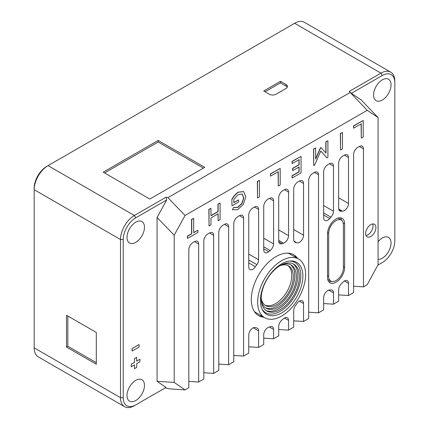 <?xml version="1.0" encoding="UTF-8"?>
<svg xmlns="http://www.w3.org/2000/svg" width="429" height="429" viewBox="0 0 429 429"><rect width="100%" height="100%" fill="white"/><g stroke="black" fill="none" stroke-linecap="round" stroke-linejoin="round"><path stroke-width="0.64" d="M66.495 347.056L66.495 315.24L77.343 321.487L96.305 332.448L96.305 364.264L66.495 347.056L67.852 346.273L67.852 316.023M331.456 281.36A12.109 6.993 -60 0 1 328.753 281.692M340.513 217.819A12.109 6.993 -60 0 1 341.57 220.27M341.371 220.131A10.403 6.006 -60 0 1 343.398 224.817L343.398 267.819A10.403 6.006 -60 0 1 338.942 278.201A10.403 6.006 -60 0 1 330.974 281.151A10.403 6.006 -60 0 1 328.684 276.319L328.684 233.312A10.403 6.006 -60 0 1 333.312 222.753A10.403 6.006 -60 0 1 341.371 220.131L338.599 218.372A10.543 6.086 120 0 0 338.031 218.077M327.745 279.445A10.543 6.086 120 0 0 328.062 279.633L330.974 281.151M372.678 223.938A7.266 4.193 -60 0 1 371.541 230.984A7.266 4.193 -60 0 1 366.007 235.494M294.455 255.255A35.827 20.683 -60 0 1 296.015 257.513M262.119 316.232A35.827 20.683 -60 0 1 259.379 316.007M298.605 259.009A33.902 19.573 120 0 0 264.704 278.577A33.902 19.573 120 0 0 264.704 317.723A33.902 19.573 120 0 0 294.138 304.783A33.902 19.573 120 0 0 304.477 266.731A33.902 19.573 120 0 0 298.605 259.009L290.224 254.166A33.902 19.573 120 0 0 287.87 253.142M254.258 311.357A33.902 19.573 120 0 0 256.322 312.886L264.704 317.723M344.632 223.89A12.109 6.993 120 0 0 342.122 218.35A12.109 6.993 120 0 0 332.791 221.595A12.109 6.993 120 0 0 327.509 233.778L327.509 277.273A12.109 6.993 120 0 0 330.014 282.818A12.109 6.993 120 0 0 339.344 279.574A12.109 6.993 120 0 0 344.632 267.39L344.632 223.89L343.227 223.08M135.736 404.917L166.007 387.441L165.337 387.827L169.659 388.883L185.065 389.87L174.195 382.411L157.073 381.311L157.073 217.471L166.683 199.973L166.082 197.179L134.379 215.481A19.627 11.331 120 0 0 120.501 239.521L120.501 397.688A19.627 11.331 120 0 0 124.566 406.676A19.627 11.331 120 0 0 134.379 405.705L135.736 404.917A17.707 10.221 -60 0 1 123.22 397.688L123.22 239.521A17.707 10.221 -60 0 1 135.736 217.835L166.683 199.973M96.305 362.698L67.852 346.273M104.579 172.951L158.183 142.004L203.4 168.109M265.047 91.779L280.464 82.872L286.03 86.084A4.842 2.794 180 0 1 287.253 87.28M286.03 84.518A4.842 2.794 -0 0 1 287.451 86.497A4.842 2.794 -0 0 1 286.03 88.471L276.099 94.203A4.842 2.794 -0 0 1 269.251 94.203L263.685 90.991L280.464 81.306L286.03 84.518L286.03 86.084M280.464 82.872L280.464 81.306M158.183 140.433L204.756 167.326L149.796 199.056L103.223 172.168L158.183 140.433L158.183 142.004M166.007 387.441L157.073 381.311M144.476 385.414A12.361 7.137 -60 0 1 139.082 397.855A12.361 7.137 -60 0 1 129.558 401.169A12.361 7.137 -60 0 1 129.558 386.894A12.361 7.137 -60 0 1 141.919 379.756A12.361 7.137 -60 0 1 144.476 385.414M144.476 227.247A12.361 7.137 -60 0 1 139.082 239.688A12.361 7.137 -60 0 1 129.558 243.002A12.361 7.137 -60 0 1 129.558 228.721A12.361 7.137 -60 0 1 141.919 221.584A12.361 7.137 -60 0 1 144.476 227.247M131.242 366.79L131.21 364.259L134.47 362.376L134.47 358.606L136.642 357.352L134.502 358.628L134.502 362.392L131.242 364.28L131.242 366.79L134.502 364.907L134.502 368.672L136.679 367.417L136.679 363.647L139.94 361.765L139.94 359.255L136.679 361.138L136.679 357.373M136.679 361.1L139.94 359.255M134.502 368.672L134.47 364.923M132.111 351.072L132.078 348.541L139.071 344.541L132.111 348.557L132.111 351.072L139.071 347.05L139.071 344.541M185.065 389.87L188.819 387.703L188.819 249.683A5.813 3.357 120 0 1 192.927 242.562L194.552 241.624L198.659 243.999L198.659 382.019L203.796 379.054L203.796 241.034A5.813 3.357 120 0 1 207.909 233.912L209.534 232.974L213.642 235.349L213.642 373.369L218.779 370.404L218.779 232.384A5.813 3.357 120 0 1 222.892 225.263L224.517 224.324L228.625 226.7L228.625 364.72L233.762 361.754L233.762 223.729A5.813 3.357 120 0 1 237.87 216.613L239.5 215.674L243.608 218.05L243.608 356.07L233.762 355.443M314.409 172.426L318.516 174.796A5.813 3.357 120 0 0 317.315 172.136A5.813 3.357 120 0 0 314.409 172.426L312.784 173.364A5.813 3.357 120 0 0 308.671 180.48L308.671 318.506L303.534 321.471L303.534 303.507A5.813 3.357 120 0 0 302.332 300.842A5.813 3.357 120 0 0 296.884 303.619A47.41 27.376 -60 0 1 295.436 305.7A5.813 3.357 120 0 0 293.693 310.585L293.693 327.155L288.556 330.121L288.556 320.399A5.813 3.357 120 0 0 287.35 317.739A5.813 3.357 120 0 0 283.537 318.667A47.41 27.376 -60 0 1 282.089 319.846A5.813 3.357 120 0 0 278.711 326.469L278.711 335.805L273.573 338.771L273.573 329.434A5.813 3.357 120 0 0 272.367 326.769A5.813 3.357 120 0 0 270.19 326.716A47.41 27.376 -60 0 1 268.742 327.209A5.813 3.357 120 0 0 263.728 334.733L263.728 344.455L258.59 347.42L258.59 330.856A5.813 3.357 120 0 0 257.384 328.19A5.813 3.357 120 0 0 256.848 327.981A47.41 27.376 -60 0 1 255.394 327.568A5.813 3.357 120 0 0 251.062 329.531A5.813 3.357 120 0 0 248.745 335.14L248.745 353.105L243.608 356.07M318.516 174.796L318.516 312.821L308.671 312.194M328.759 290.138L333.499 292.873A5.813 3.357 120 0 0 332.298 290.213A5.813 3.357 120 0 0 330.931 289.961A19.369 11.186 -60 0 1 329.681 290.009A5.813 3.357 120 0 0 323.654 297.688L323.654 309.856L318.516 312.821M333.499 292.873L333.499 304.172L323.654 303.544M344.374 280.979L348.482 283.354A5.813 3.357 120 0 0 347.281 280.695A5.813 3.357 120 0 0 342.455 282.636A19.369 11.186 -60 0 1 341.205 284.03A5.813 3.357 120 0 0 338.637 289.907L338.637 301.206L333.499 304.172M348.482 283.354L348.482 295.522L338.637 294.895M359.357 146.477L363.465 148.847A5.813 3.357 120 0 0 362.258 146.187A5.813 3.357 120 0 0 359.357 146.477L357.727 147.415A5.813 3.357 120 0 0 353.619 154.531L353.619 292.557L348.482 295.522M363.465 148.847L363.465 286.872L353.619 286.245M124.566 406.676L38.245 356.842A19.627 11.331 -60 0 1 34.181 347.855L34.181 189.688A19.627 11.331 -60 0 1 48.059 165.648L294.621 23.295L380.941 73.134L382.298 75.488A17.707 10.221 -60 0 1 394.819 82.711L394.819 81.145A19.627 11.331 120 0 0 390.755 72.158A19.627 11.331 120 0 0 380.941 73.134L349.238 91.436L367.213 110.307L378.088 117.551L378.088 264.693L367.213 284.711L363.465 286.872M367.213 110.307L185.065 215.465L167.943 197.672L166.082 197.179M157.073 217.471L174.195 235.264L185.065 215.465M174.195 235.264L174.195 382.411M198.659 243.999A5.813 3.357 120 0 0 197.458 241.334A5.813 3.357 120 0 0 194.552 241.624M213.642 235.349A5.813 3.357 120 0 0 212.441 232.684A5.813 3.357 120 0 0 209.534 232.974M228.625 226.7A5.813 3.357 120 0 0 227.424 224.035A5.813 3.357 120 0 0 224.517 224.324M243.608 218.05A5.813 3.357 120 0 0 242.406 215.385A5.813 3.357 120 0 0 239.5 215.674M325.815 152.922L325.815 141.87L327.729 140.766L325.986 141.972L325.986 153.115L321.074 147.619L320.57 147.914L315.658 159.079L315.658 147.935L313.722 149.051L313.722 165.551L314.671 165.004L320.801 150.992L326.973 157.904L327.901 157.368L327.901 140.868M326.973 157.904L320.774 151.056M313.722 165.551L313.551 148.949L315.658 147.935M315.658 158.591L320.399 147.812L321.074 147.619M231.826 199.372L231.998 205.791L231.826 199.372C233.548 196.123 235.709 193.715 238.304 192.149L243.586 191.548M233.607 207.411L232.405 209.754L233.607 207.411L237.521 207.438L241.742 203.577L243.634 197.903L242.16 193.967M233.816 202.488L238.594 199.93L233.816 202.686L233.816 199.405L237.939 194.723L242.246 194.015L243.811 197.892L241.956 203.603L237.72 207.523L233.778 207.513M210.971 215.567L217.975 211.524L217.975 204.134L219.927 203.003L218.147 204.231L218.147 211.62L210.971 215.766L210.971 208.376L209.036 209.491L209.036 225.992L210.971 224.876L210.971 217.911L218.147 213.765L218.147 220.731L220.098 219.605L220.098 203.105M218.147 220.731L217.975 213.867M209.036 225.992L208.869 209.39L210.971 208.376M292.149 163.626L291.977 161.406L301.045 156.371L292.149 161.508L292.149 163.626L299.11 159.609L299.11 164.811L292.669 168.533L292.669 170.651L299.11 166.935L299.11 171.868L292.149 175.89L292.149 178.008L301.045 172.871L301.045 156.371M292.149 178.008L291.977 175.788L298.938 171.772L298.938 167.031M292.669 170.651L292.498 168.431L298.938 164.715L298.938 159.706M340.546 150.07L340.374 133.467L342.481 132.448L340.546 133.564L340.546 150.07L342.481 148.949L342.481 132.448M257.523 198L257.352 181.397L259.459 180.378L257.523 181.499L257.523 198L259.459 196.884L259.459 180.378M193.672 232.502L197.908 230.255L193.672 232.7L193.672 218.361L191.736 219.476L191.736 233.816L187.505 236.261L187.505 238.427L197.908 232.421L197.908 230.255M187.505 238.427L187.334 236.159L191.565 233.714L191.565 219.38L193.672 218.361M270.581 176.126L270.409 173.858L280.196 168.409L270.581 173.959L270.581 176.126L278.26 171.691L278.26 186.025L280.196 184.91L280.196 168.409M278.26 186.025L278.089 171.788M353.603 128.191L353.432 125.928L363.218 120.474L353.603 126.024L353.603 128.191L361.282 123.761L361.282 138.095L363.218 136.98L363.218 120.474M361.282 138.095L361.111 123.858M323.654 212.934L330.931 217.138A19.369 11.186 -60 0 0 329.681 218.533A5.813 3.357 120 0 1 324.86 220.474A5.813 3.357 120 0 1 323.654 217.814L323.654 171.831A5.813 3.357 120 0 1 327.767 164.715L329.392 163.776L333.499 166.146L333.499 211.256L323.654 205.571M330.931 217.138A5.813 3.357 120 0 0 333.499 211.256M333.499 166.146A5.813 3.357 120 0 0 332.298 163.487A5.813 3.357 120 0 0 329.392 163.776M263.728 246.788L270.19 250.52A47.41 27.376 -60 0 0 268.742 251.694A5.813 3.357 120 0 1 264.929 252.622A5.813 3.357 120 0 1 263.728 249.962L263.728 206.429A5.813 3.357 120 0 1 267.835 199.313L269.46 198.375L273.573 200.745A5.813 3.357 120 0 0 272.367 198.085A5.813 3.357 120 0 0 269.46 198.375M273.573 200.745L273.573 243.897L263.728 238.213M270.19 250.52A5.813 3.357 120 0 0 273.573 243.897M263.76 317.181A35.114 20.27 -60 0 1 260.912 316.618A35.114 20.27 -60 0 1 251.314 299.517A35.114 20.27 -60 0 1 268.093 262.709A35.114 20.27 -60 0 1 295.747 256.274A35.114 20.27 -60 0 1 297.662 258.462M248.745 259.985L256.848 264.661A47.41 27.376 -60 0 0 255.394 266.747A5.813 3.357 120 0 1 249.946 269.519A5.813 3.357 120 0 1 248.745 266.859L248.745 215.079A5.813 3.357 120 0 1 252.853 207.963L254.483 207.025L258.59 209.395A5.813 3.357 120 0 0 257.384 206.735A5.813 3.357 120 0 0 254.483 207.025M258.59 209.395L258.59 259.776L248.745 254.091M256.848 264.661A5.813 3.357 120 0 0 258.59 259.776M278.711 240.363L283.537 243.152A47.41 27.376 -60 0 0 282.089 243.651A5.813 3.357 120 0 1 279.912 243.592A5.813 3.357 120 0 1 278.711 240.932L278.711 197.78A5.813 3.357 120 0 1 282.818 190.664L284.443 189.725L288.556 192.095L288.556 235.628L278.711 229.944M283.537 243.152A5.813 3.357 120 0 0 288.556 235.628M288.556 192.095A5.813 3.357 120 0 0 287.35 189.436A5.813 3.357 120 0 0 284.443 189.725M293.994 241.125L296.884 242.793A47.41 27.376 -60 0 0 295.436 242.385A5.813 3.357 120 0 1 294.895 242.171A5.813 3.357 120 0 1 293.693 239.511L293.693 189.13A5.813 3.357 120 0 1 297.801 182.014L299.426 181.076L303.534 183.446L303.534 235.226L293.693 229.542M296.884 242.793A5.813 3.357 120 0 0 301.222 240.83A5.813 3.357 120 0 0 303.534 235.226M303.534 183.446A5.813 3.357 120 0 0 302.332 180.786A5.813 3.357 120 0 0 299.426 181.076M338.685 208.977L342.455 211.154A19.369 11.186 -60 0 0 341.205 211.207A5.813 3.357 120 0 1 339.843 210.95A5.813 3.357 120 0 1 338.637 208.29L338.637 163.181A5.813 3.357 120 0 1 342.744 156.065L344.374 155.126L348.482 157.497L348.482 203.48L338.637 197.796M342.455 211.154A5.813 3.357 120 0 0 348.482 203.48M348.482 157.497A5.813 3.357 120 0 0 347.281 154.837A5.813 3.357 120 0 0 344.374 155.126M365.637 233.51A7.266 4.193 -60 0 1 368.811 226.201A7.266 4.193 -60 0 1 374.41 224.254A7.266 4.193 -60 0 1 374.41 232.641A7.266 4.193 -60 0 1 367.144 236.835A7.266 4.193 -60 0 1 365.637 233.51M378.088 117.551L360.966 99.753L351.351 93.35L349.238 91.436M350.091 92.508L167.943 197.672M394.819 82.711L394.819 240.883A17.707 10.221 -60 0 1 382.298 262.569L377.842 265.138M382.298 262.569L380.941 263.352A19.627 11.331 120 0 0 380.963 263.342M382.298 75.488L351.351 93.35M238.304 192.149L238.476 192.246C235.88 193.811 233.719 196.219 231.998 199.474M232.405 209.754L237.677 209.717L243.313 204.397L245.785 196.777L243.672 191.597L238.476 192.246M231.998 205.791L238.594 201.984L238.594 199.93M258.59 347.42L248.745 346.793M273.573 338.771L263.728 338.143M288.556 330.121L278.711 329.493M303.534 321.471L293.693 320.844M198.659 382.019L188.819 381.392M213.642 373.369L203.796 372.742M228.625 364.72L218.779 364.092M378.088 241.699A12.361 7.137 -60 0 1 388.481 237.403A12.361 7.137 -60 0 1 391.039 243.066A12.361 7.137 -60 0 1 378.088 259.389M391.039 84.894A12.361 7.137 -60 0 1 385.644 97.335A12.361 7.137 -60 0 1 376.115 100.649A12.361 7.137 -60 0 1 376.115 86.374A12.361 7.137 -60 0 1 388.481 79.236A12.361 7.137 -60 0 1 391.039 84.894M123.22 239.521L120.501 239.521L34.181 189.688L34.181 188.117A17.707 10.221 120 0 1 46.702 166.431L48.059 165.648L46.702 166.431M48.059 165.648L134.379 215.481L135.736 217.835M294.621 23.295A19.627 11.331 -60 0 1 304.434 22.324L390.755 72.158M289.548 261.046A29.059 16.774 -60 0 1 299.85 269.031A29.059 16.774 -60 0 1 288.079 305.024A29.059 16.774 -60 0 1 261.942 308.859M298.466 270.34A27.006 15.594 120 0 0 293.79 264.184A27.006 15.594 120 0 0 266.779 279.778A27.006 15.594 120 0 0 266.779 310.961A27.006 15.594 120 0 0 290.229 300.654A27.006 15.594 120 0 0 298.466 270.34M266.023 310.473A27.006 15.594 120 0 0 289.135 299.142A27.006 15.594 120 0 0 296.906 269.439A27.006 15.594 120 0 0 292.986 263.771M261.191 299.142A24.957 14.409 120 0 0 266.243 308.285A24.957 14.409 120 0 0 287.913 298.761A24.957 14.409 120 0 0 295.527 270.747A24.957 14.409 120 0 0 291.2 265.058A24.957 14.409 120 0 0 280.759 265.256M265.487 307.791A24.957 14.409 120 0 0 286.819 297.249A24.957 14.409 120 0 0 293.967 269.846A24.957 14.409 120 0 0 290.395 264.65M261.191 298.117A22.909 13.224 120 0 0 265.707 305.609A22.909 13.224 120 0 0 285.596 296.863A22.909 13.224 120 0 0 292.583 271.155A22.909 13.224 120 0 0 288.615 265.932A22.909 13.224 120 0 0 279.869 265.766M264.956 305.11A22.909 13.224 120 0 0 284.502 295.35A22.909 13.224 120 0 0 291.023 270.254A22.909 13.224 120 0 0 287.805 265.53M301.871 269.203A30.025 17.337 120 0 0 290.39 260.977A30.025 17.337 120 0 0 266.64 279.697A30.025 17.337 120 0 0 262.301 309.625A30.025 17.337 120 0 0 289.275 306.848A30.025 17.337 120 0 0 301.871 269.203M327.558 232.706L328.684 233.312M344.632 267.39L343.398 266.677M327.509 275.681L328.684 276.319M255.394 266.747L248.745 262.907M268.742 251.694L263.728 248.799M282.089 243.651L278.775 241.736M295.436 242.385L294.439 241.811M253.292 327.794L258.59 330.856M269.369 327.005L273.573 329.434M284.443 318.028L288.556 320.399M299.426 301.131L303.534 303.507M329.681 218.533L323.654 215.052M341.205 211.207L338.937 209.894M34.181 347.855L120.501 397.688L123.22 397.688"/></g></svg>
